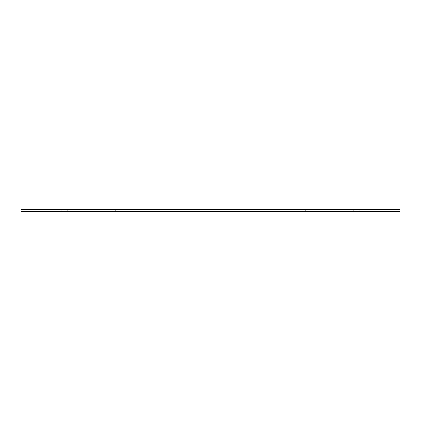 <?xml version="1.0" encoding="UTF-8"?>
<svg xmlns="http://www.w3.org/2000/svg" width="421" height="421" viewBox="0 0 421 421"><rect width="100%" height="100%" fill="white"/><g stroke="black" fill="none" stroke-linecap="round" stroke-linejoin="round"><path stroke-width="0.32" stroke-dasharray="2.1 1.58" d="M21.05 211.431L21.05 209.569L399.95 209.569L399.95 211.431L21.05 211.431M353.287 211.431L353.287 209.569L67.713 209.569L353.287 209.569L353.287 211.431L67.713 211.431L67.713 209.569L67.713 211.431L353.287 211.431M64.913 209.569L61.182 209.569L64.913 209.569L61.182 209.569L64.913 209.569L64.913 211.431L61.182 211.431L64.913 211.431L61.182 211.431L64.913 211.431L64.913 209.569M115.307 209.569L119.043 209.569L115.307 209.569L119.043 209.569L115.307 209.569L115.307 211.431L119.043 211.431L115.307 211.431L119.043 211.431L115.307 211.431L115.307 209.569M305.693 209.569L301.957 209.569L305.693 209.569L301.957 209.569L305.693 209.569L305.693 211.431L301.957 211.431L305.693 211.431L301.957 211.431L305.693 211.431L305.693 209.569M359.818 209.569L356.087 209.569L359.818 209.569L356.087 209.569L359.818 209.569L359.818 211.431L356.087 211.431L359.818 211.431L356.087 211.431L359.818 211.431L359.818 209.569M119.043 209.569L119.043 211.431L119.043 209.569M61.182 209.569L61.182 211.431L61.182 209.569M301.957 209.569L301.957 211.431L301.957 209.569M356.087 209.569L356.087 211.431L356.087 209.569"/><path stroke-width="0.63" d="M21.05 211.431L21.05 209.569L399.95 209.569L399.95 211.431L21.05 211.431"/></g></svg>
